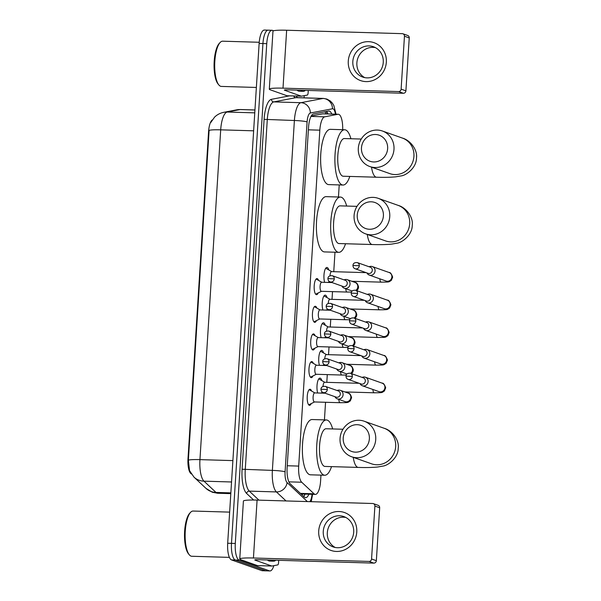 <?xml version="1.0" encoding="UTF-8"?>
<svg xmlns="http://www.w3.org/2000/svg" width="601" height="601" viewBox="0 0 601 601"><rect width="100%" height="100%" fill="white"/><g stroke="black" fill="none" stroke-linecap="round" stroke-linejoin="round"><path stroke-width="0.9" d="M318.192 292.95A8.046 2.592 -88.3 0 1 316.517 294.678A8.046 2.592 -88.3 0 1 316.254 294.625A8.046 2.592 -88.3 0 1 314.18 286.144A8.046 2.592 -88.3 0 1 316.99 278.594A8.046 2.592 -88.3 0 1 317.26 278.646A8.046 2.592 -88.3 0 1 318.56 280.412M316.449 320.618A8.046 2.592 -88.3 0 1 314.774 322.339A8.046 2.592 -88.3 0 1 314.511 322.286A8.046 2.592 -88.3 0 1 312.437 313.805A8.046 2.592 -88.3 0 1 315.255 306.255A8.046 2.592 -88.3 0 1 315.517 306.307A8.046 2.592 -88.3 0 1 316.825 308.073M314.714 348.279A8.046 2.592 -88.3 0 1 313.038 350A8.046 2.592 -88.3 0 1 312.775 349.947A8.046 2.592 -88.3 0 1 310.702 341.466A8.046 2.592 -88.3 0 1 313.512 333.923A8.046 2.592 -88.3 0 1 313.775 333.968A8.046 2.592 -88.3 0 1 315.082 335.741M312.971 375.941A8.046 2.592 -88.3 0 1 311.295 377.661A8.046 2.592 -88.3 0 1 311.033 377.608A8.046 2.592 -88.3 0 1 308.959 369.134A8.046 2.592 -88.3 0 1 311.769 361.584A8.046 2.592 -88.3 0 1 312.039 361.629A8.046 2.592 -88.3 0 1 313.339 363.402M311.228 403.602A8.046 2.592 -88.3 0 1 309.553 405.322A8.046 2.592 -88.3 0 1 309.29 405.269A8.046 2.592 -88.3 0 1 307.216 396.795A8.046 2.592 -88.3 0 1 310.033 389.245A8.046 2.592 -88.3 0 1 310.296 389.29A8.046 2.592 -88.3 0 1 311.603 391.063M324.668 282.342A8.557 2.757 -88.3 0 1 324.202 272.892A8.557 2.757 -88.3 0 1 326.936 267.46A8.557 2.757 -88.3 0 1 327.222 267.513A8.557 2.757 -88.3 0 1 328.8 269.962M322.925 310.003A8.557 2.757 -88.3 0 1 322.459 300.553A8.557 2.757 -88.3 0 1 325.201 295.121A8.557 2.757 -88.3 0 1 325.479 295.174A8.557 2.757 -88.3 0 1 327.057 297.623M321.182 337.664A8.557 2.757 -88.3 0 1 320.724 328.214A8.557 2.757 -88.3 0 1 323.458 322.782A8.557 2.757 -88.3 0 1 323.744 322.835A8.557 2.757 -88.3 0 1 325.314 325.284M319.447 365.325A8.557 2.757 -88.3 0 1 318.981 355.875A8.557 2.757 -88.3 0 1 321.715 350.443A8.557 2.757 -88.3 0 1 322.001 350.496A8.557 2.757 -88.3 0 1 323.578 352.945M317.704 392.994A8.557 2.757 -88.3 0 1 317.238 383.536A8.557 2.757 -88.3 0 1 319.98 378.104A8.557 2.757 -88.3 0 1 320.258 378.157A8.557 2.757 -88.3 0 1 321.835 380.606M342.675 129.703A15.078 4.861 91.7 0 0 338.273 114.258A15.078 4.861 91.7 0 0 337.92 114.288L324.713 116.819A15.078 4.861 91.7 0 0 319.83 130.169L298.697 466.083A15.078 4.861 91.7 0 0 301.725 482.235L314.045 493.789A15.078 4.861 91.7 0 0 314.864 494.307A15.078 4.861 91.7 0 0 315.36 494.405A15.078 4.861 91.7 0 0 320.588 481.025L320.964 475.121M212.191 120.005A13.575 4.372 91.7 0 0 208.577 131.657L187.993 458.863A13.575 4.372 91.7 0 0 190.72 473.4L191.291 473.941M338.273 114.258L322.827 113.799L311.243 115.978M324.435 419.904L325.547 402.272M326.801 382.341L327.282 374.611M328.537 354.68L329.025 346.95M330.28 327.012L330.768 319.289M332.022 299.351L332.503 291.628M333.758 271.69L334.982 252.225M338.461 197.008L339.219 184.92M273.838 565.661A15.078 4.861 -88.3 0 1 269.954 570.95L266.145 570.837A15.078 4.861 -88.3 0 1 265.65 570.74L235.337 560.027A15.078 4.861 -88.3 0 1 231.49 543.357L262.938 43.542A15.078 4.861 -88.3 0 1 268.166 30.163L264.365 30.05A15.078 4.861 -88.3 0 0 259.136 43.43L227.689 543.244A15.078 4.861 -88.3 0 0 231.528 559.914L261.848 570.627A15.078 4.861 -88.3 0 0 262.344 570.725L266.145 570.837A15.078 4.861 -88.3 0 1 265.65 570.74L235.337 560.027A15.078 4.861 -88.3 0 1 231.49 543.357L262.938 43.542A15.078 4.861 -88.3 0 1 268.166 30.163A15.078 4.861 -88.3 0 1 268.67 30.26M210.726 122.581L214.58 117.135C217.149 114.633 220.221 113.026 223.782 112.312A17.594 16.61 79.2 0 1 227.201 112.034A20.111 6.483 91.7 0 0 220.695 129.839A17.594 1.713 3.6 0 0 209.11 130.387L188.361 460.178L189.548 470.666L193.995 477.134A17.594 16.017 133.2 0 0 203.979 481.168L215.992 492.429A20.111 6.483 91.7 0 0 217.081 493.128A20.111 6.483 91.7 0 0 217.742 493.256L230.807 493.639M331.767 114.062A15.078 4.861 91.7 0 0 328.965 111.035A15.078 4.861 91.7 0 0 328.619 111.065L313.429 113.972A15.078 4.861 91.7 0 0 308.546 127.329L287.135 467.631A15.078 4.861 91.7 0 0 290.163 483.782L304.331 497.072A15.078 4.861 91.7 0 0 305.15 497.59A15.078 4.861 91.7 0 0 305.646 497.688A15.078 4.861 91.7 0 0 308.891 494.21M305.083 494.097A15.078 4.861 -88.3 0 1 303.723 496.494M269.954 570.95A15.078 4.861 -88.3 0 1 269.458 570.852L239.145 560.14A15.078 4.861 -88.3 0 1 235.299 543.469L266.746 43.655A15.078 4.861 -88.3 0 1 271.975 30.275A15.078 4.861 -88.3 0 1 272.471 30.373L273.635 30.779M304.249 95.649L304.106 97.85M326.418 111.486A15.078 4.861 -88.3 0 1 327.958 113.95M356.769 532.05A20.111 18.931 109.5 0 1 336.492 551.455A20.111 18.931 109.5 0 1 318.718 530.923A20.111 18.931 109.5 0 1 339.002 511.511A20.111 18.931 109.5 0 1 356.769 532.05M323.263 531.299A16.084 15.145 -70.5 0 0 333.119 546.91A16.084 15.145 -70.5 0 0 353.704 532.193A16.084 15.145 -70.5 0 0 343.847 516.582A16.084 15.145 -70.5 0 0 323.263 531.299M335.2 547.473A16.084 15.145 109.5 0 1 327.312 532.726A16.084 15.145 109.5 0 1 345.815 517.453M278.706 560.305L278.556 562.686A2.517 0.811 91.7 0 1 277.745 564.91L271.892 566.037A2.517 0.811 91.7 0 1 271.832 566.037A2.517 0.811 91.7 0 1 271.75 566.022L257.626 565.616A2.517 0.811 -88.3 0 1 257.566 565.616A2.517 0.811 -88.3 0 1 257.483 565.601L240.798 559.704A20.111 1.953 3.6 0 1 239.761 559.005A20.111 1.953 3.6 0 1 253.442 558.006L369.029 561.424A2.517 2.366 -70.5 0 0 371.568 558.998L376.354 560.688A2.517 2.366 109.5 0 1 373.814 563.114L258.235 559.704A5.026 0.488 -176.4 0 0 254.809 559.952A5.026 0.488 -176.4 0 0 255.072 560.124L271.75 566.022L257.483 565.601M239.761 559.005L243.405 501.084A20.111 1.953 3.6 0 1 257.085 500.092L372.673 503.503A2.517 2.366 -70.5 0 1 374.896 506.072L371.568 558.998M373.356 503.63L378.142 505.321A2.517 2.366 109.5 0 1 379.682 507.762L376.354 560.688M229.402 557.375L191.779 556.263A22.62 7.287 -88.3 0 1 191.035 556.12A22.62 7.287 -88.3 0 1 189.338 554.843A22.62 7.287 -88.3 0 1 185.161 533.44A22.62 7.287 -88.3 0 1 190.592 512.322A22.62 7.287 -88.3 0 1 193.116 511.045L229.642 512.12M275.851 560.222A25.137 8.098 -88.3 0 1 273.515 561.199A25.137 8.098 -88.3 0 1 272.689 561.041A25.137 8.098 -88.3 0 1 271.239 560.087M273.515 561.199L269.714 561.086A25.137 8.098 -88.3 0 1 268.88 560.928A25.137 8.098 -88.3 0 1 267.437 559.974M189.338 554.843L188.526 553.874A21.613 6.964 -88.3 0 1 184.53 533.418A21.613 6.964 -88.3 0 1 189.721 513.239L190.592 512.322M369.375 438.813A13.823 13.019 -70.5 0 0 357.159 424.689A13.823 13.019 -70.5 0 0 343.216 438.039A13.823 13.019 -70.5 0 0 355.431 452.155A13.823 13.019 -70.5 0 0 369.375 438.813M340.053 438.46A18.849 17.752 109.5 0 1 364.176 421.211A18.849 17.752 109.5 0 1 375.73 439.511A18.849 17.752 109.5 0 1 351.608 456.76A18.849 17.752 109.5 0 1 340.053 438.46M342.983 429.249L326.133 428.753A18.849 6.078 91.7 0 0 319.537 446.445A18.849 6.078 91.7 0 0 324.397 466.316A18.849 6.078 91.7 0 0 325.013 466.436L358.309 467.42C366.114 467.668 372.567 467.525 377.691 467L382.732 466.113C388.389 465.572 398.343 457.496 398.208 448.271C399.515 440.12 392.047 430.421 384.122 428.265L364.176 421.211M331.534 466.631A27.646 8.91 -88.3 0 1 324.758 475.233A27.646 8.91 -88.3 0 1 323.841 475.06A27.646 8.91 -88.3 0 1 316.719 445.912A27.646 8.91 -88.3 0 1 326.388 419.956A27.646 8.91 -88.3 0 1 327.297 420.137A27.646 8.91 -88.3 0 1 332.646 428.949M324.758 475.233L310.484 474.813A27.646 8.91 -88.3 0 1 309.575 474.632A27.646 8.91 -88.3 0 1 302.453 445.491A27.646 8.91 -88.3 0 1 312.122 419.536L326.388 419.956M383.4 215.917A13.823 13.019 -70.5 0 0 371.185 201.801A13.823 13.019 -70.5 0 0 357.242 215.143A13.823 13.019 -70.5 0 0 369.457 229.259A13.823 13.019 -70.5 0 0 383.4 215.917M354.079 215.571A18.849 17.752 109.5 0 1 378.202 198.322A18.849 17.752 109.5 0 1 389.756 216.623A18.849 17.752 109.5 0 1 365.633 233.864A18.849 17.752 109.5 0 1 354.079 215.571M357.009 206.361L340.151 205.858A18.849 6.078 91.7 0 0 333.563 223.557A18.849 6.078 91.7 0 0 338.416 243.428A18.849 6.078 91.7 0 0 339.039 243.548L372.335 244.532C380.132 244.78 386.593 244.637 391.717 244.104L396.758 243.225C402.415 242.684 412.369 234.6 412.233 225.383C413.533 217.224 406.073 207.533 398.14 205.377L378.202 198.322M345.552 243.736A27.646 8.91 -88.3 0 1 338.776 252.337A27.646 8.91 -88.3 0 1 337.867 252.165A27.646 8.91 -88.3 0 1 330.745 223.016A27.646 8.91 -88.3 0 1 340.414 197.068A27.646 8.91 -88.3 0 1 341.323 197.241A27.646 8.91 -88.3 0 1 346.664 206.053M338.776 252.337L324.51 251.917A27.646 8.91 -88.3 0 1 323.601 251.744A27.646 8.91 -88.3 0 1 316.472 222.595A27.646 8.91 -88.3 0 1 326.14 196.647L340.414 197.068M387.637 148.612A13.823 13.019 -70.5 0 0 375.422 134.496A13.823 13.019 -70.5 0 0 361.471 147.838A13.823 13.019 -70.5 0 0 373.694 161.954A13.823 13.019 -70.5 0 0 387.637 148.612M358.316 148.259A18.849 17.752 109.5 0 1 382.431 131.018A18.849 17.752 109.5 0 1 393.986 149.318A18.849 17.752 109.5 0 1 369.87 166.56A18.849 17.752 109.5 0 1 358.316 148.259M361.239 139.049L344.388 138.553A18.849 6.078 91.7 0 0 337.792 156.245A18.849 6.078 91.7 0 0 342.653 176.123A18.849 6.078 91.7 0 0 343.276 176.236L376.572 177.22C384.37 177.468 390.83 177.333 395.946 176.799L400.995 175.92C406.652 175.372 416.606 167.296 416.47 158.071C417.77 149.919 410.31 140.221 402.377 138.065L382.431 131.018M349.79 176.431A27.646 8.91 -88.3 0 1 343.013 185.033A27.646 8.91 -88.3 0 1 342.104 184.86A27.646 8.91 -88.3 0 1 334.975 155.712A27.646 8.91 -88.3 0 1 344.643 129.763A27.646 8.91 -88.3 0 1 345.56 129.936A27.646 8.91 -88.3 0 1 350.901 138.748M343.013 185.033L328.747 184.612A27.646 8.91 -88.3 0 1 327.83 184.439A27.646 8.91 -88.3 0 1 320.709 155.291A27.646 8.91 -88.3 0 1 330.377 129.343L344.643 129.763M319.567 379.321A7.543 2.427 91.7 0 0 319.409 379.216A7.543 2.427 91.7 0 0 319.244 379.141A7.543 2.427 91.7 0 0 318.996 379.088A7.543 2.427 91.7 0 0 318.575 379.193M359.969 383.573A4.523 4.26 -70.5 0 0 368.12 381.605A4.523 4.26 -70.5 0 0 362.148 377.413M352.344 376.414A3.268 3.08 -70.5 0 1 348.167 379.404L361.156 383.994A3.268 3.08 -70.5 0 0 365.333 381.004A3.268 3.08 -70.5 0 0 363.335 377.834L350.345 373.244C347.536 373.078 346.086 374.032 345.996 376.113L352.344 376.414A3.268 3.08 -70.5 0 0 350.345 373.244M324.765 382.304A4.523 1.457 91.7 0 0 324.615 382.274A4.523 1.457 91.7 0 0 323.037 386.39M321.302 351.66A7.543 2.427 91.7 0 0 321.144 351.555A7.543 2.427 91.7 0 0 320.987 351.48A7.543 2.427 91.7 0 0 320.739 351.427A7.543 2.427 91.7 0 0 320.318 351.525M361.712 355.912A4.523 4.26 -70.5 0 0 369.855 353.944A4.523 4.26 -70.5 0 0 363.89 349.752M354.087 348.753A3.268 3.08 -70.5 0 1 349.91 351.743L362.891 356.333A3.268 3.08 -70.5 0 0 367.076 353.343A3.268 3.08 -70.5 0 0 365.07 350.173L352.088 345.583C349.279 345.417 347.829 346.371 347.739 348.452L354.087 348.753A3.268 3.08 -70.5 0 0 352.088 345.583M321.144 351.555L326.478 354.613A4.523 1.457 91.7 0 0 326.358 354.613A4.523 1.457 91.7 0 0 324.78 358.729M323.045 323.999A7.543 2.427 91.7 0 0 322.887 323.886A7.543 2.427 91.7 0 0 322.729 323.811A7.543 2.427 91.7 0 0 322.482 323.766A7.543 2.427 91.7 0 0 322.061 323.864M363.455 328.251A4.523 4.26 -70.5 0 0 371.598 326.283A4.523 4.26 -70.5 0 0 365.633 322.091M355.83 321.092A3.268 3.08 -70.5 0 1 351.645 324.082L364.634 328.672A3.268 3.08 -70.5 0 0 368.811 325.682A3.268 3.08 -70.5 0 0 366.813 322.512L353.824 317.914C351.014 317.756 349.564 318.71 349.474 320.791L355.83 321.092A3.268 3.08 -70.5 0 0 353.824 317.914M328.244 326.982A4.523 1.457 91.7 0 0 328.093 326.952A4.523 1.457 91.7 0 0 326.523 331.068M324.788 296.338A7.543 2.427 91.7 0 0 324.63 296.225A7.543 2.427 91.7 0 0 324.465 296.15A7.543 2.427 91.7 0 0 324.217 296.105A7.543 2.427 91.7 0 0 323.796 296.203M365.19 300.59A4.523 4.26 -70.5 0 0 373.341 298.614A4.523 4.26 -70.5 0 0 367.369 294.43M357.565 293.431A3.268 3.08 -70.5 0 1 353.388 296.413L366.377 301.011A3.268 3.08 -70.5 0 0 370.554 298.021A3.268 3.08 -70.5 0 0 368.556 294.851L355.567 290.253C352.757 290.095 351.307 291.049 351.217 293.13L357.565 293.431A3.268 3.08 -70.5 0 0 355.567 290.253M329.987 299.321A4.523 1.457 91.7 0 0 329.836 299.29A4.523 1.457 91.7 0 0 328.259 303.407M326.523 268.677A7.543 2.427 91.7 0 0 326.366 268.564A7.543 2.427 91.7 0 0 326.208 268.489A7.543 2.427 91.7 0 0 325.96 268.444A7.543 2.427 91.7 0 0 325.539 268.542M366.933 272.929A4.523 4.26 -70.5 0 0 375.077 270.953A4.523 4.26 -70.5 0 0 369.112 266.769M359.308 265.762A3.268 3.08 -70.5 0 1 355.131 268.752L368.113 273.35A3.268 3.08 -70.5 0 0 372.297 270.36A3.268 3.08 -70.5 0 0 370.291 267.182L357.31 262.592C354.5 262.427 353.05 263.388 352.952 265.469L359.308 265.762A3.268 3.08 -70.5 0 0 357.31 262.592M331.729 271.652A4.523 1.457 91.7 0 0 331.579 271.629A4.523 1.457 91.7 0 0 330.002 275.746M308.666 404.789A7.543 2.427 91.7 0 0 309.034 404.691L314.541 401.949M309.635 389.951A7.543 2.427 91.7 0 0 309.477 389.839A7.543 2.427 91.7 0 0 309.312 389.764A7.543 2.427 91.7 0 0 309.117 389.718M314.834 392.926A4.523 1.457 91.7 0 0 314.684 392.904A4.523 1.457 91.7 0 0 313.098 397.148A4.523 1.457 91.7 0 0 314.27 401.919A4.523 1.457 91.7 0 0 314.413 401.949A4.523 1.457 91.7 0 0 314.571 401.926M334.937 396.69A4.523 4.26 -70.5 0 0 343.088 394.722A4.523 4.26 -70.5 0 0 337.116 390.53M327.312 389.531A3.268 3.08 -70.5 0 1 323.135 392.521L336.117 397.111A3.268 3.08 -70.5 0 0 340.301 394.121A3.268 3.08 -70.5 0 0 338.295 390.95L325.314 386.36C322.504 386.195 321.054 387.149 320.964 389.23L327.312 389.531A3.268 3.08 -70.5 0 0 325.314 386.36M310.409 377.127A7.543 2.427 91.7 0 0 310.777 377.03L316.284 374.288M311.371 362.283A7.543 2.427 91.7 0 0 311.213 362.178A7.543 2.427 91.7 0 0 311.055 362.102A7.543 2.427 91.7 0 0 310.852 362.057M316.577 365.265A4.523 1.457 91.7 0 0 316.426 365.243A4.523 1.457 91.7 0 0 314.841 369.487A4.523 1.457 91.7 0 0 316.006 374.258A4.523 1.457 91.7 0 0 316.156 374.28A4.523 1.457 91.7 0 0 316.306 374.265M336.68 369.029A4.523 4.26 -70.5 0 0 344.824 367.061A4.523 4.26 -70.5 0 0 338.859 362.869M329.055 361.87A3.268 3.08 -70.5 0 1 324.871 364.86L337.86 369.45A3.268 3.08 -70.5 0 0 342.044 366.46A3.268 3.08 -70.5 0 0 340.038 363.289L327.049 358.699C324.24 358.534 322.79 359.488 322.699 361.569L329.055 361.87A3.268 3.08 -70.5 0 0 327.049 358.699M312.152 349.466A7.543 2.427 91.7 0 0 312.52 349.369L318.019 346.627M313.113 334.622A7.543 2.427 91.7 0 0 312.956 334.517A7.543 2.427 91.7 0 0 312.798 334.441A7.543 2.427 91.7 0 0 312.595 334.396M318.312 337.604A4.523 1.457 91.7 0 0 318.162 337.574A4.523 1.457 91.7 0 0 316.584 341.826A4.523 1.457 91.7 0 0 317.749 346.597A4.523 1.457 91.7 0 0 317.899 346.619A4.523 1.457 91.7 0 0 318.049 346.604M338.416 341.368A4.523 4.26 -70.5 0 0 346.567 339.4A4.523 4.26 -70.5 0 0 340.594 335.208M330.798 334.209A3.268 3.08 -70.5 0 1 326.613 337.199L339.603 341.789A3.268 3.08 -70.5 0 0 343.78 338.799A3.268 3.08 -70.5 0 0 341.781 335.628L328.792 331.031C325.982 330.873 324.532 331.827 324.442 333.908L330.798 334.209A3.268 3.08 -70.5 0 0 328.792 331.031M313.887 321.805A7.543 2.427 91.7 0 0 314.255 321.708L319.762 318.966M314.856 306.961A7.543 2.427 91.7 0 0 314.699 306.856A7.543 2.427 91.7 0 0 314.533 306.78A7.543 2.427 91.7 0 0 314.338 306.735M320.055 309.943A4.523 1.457 91.7 0 0 319.905 309.913A4.523 1.457 91.7 0 0 318.32 314.165A4.523 1.457 91.7 0 0 319.492 318.928A4.523 1.457 91.7 0 0 319.634 318.958A4.523 1.457 91.7 0 0 319.785 318.943M340.158 313.707A4.523 4.26 -70.5 0 0 348.31 311.739A4.523 4.26 -70.5 0 0 342.337 307.547M332.533 306.548A3.268 3.08 -70.5 0 1 328.356 309.53L341.338 314.128A3.268 3.08 -70.5 0 0 345.522 311.138A3.268 3.08 -70.5 0 0 343.517 307.967L330.535 303.37C327.725 303.212 326.275 304.166 326.185 306.247L332.533 306.548A3.268 3.08 -70.5 0 0 330.535 303.37M315.63 294.144A7.543 2.427 91.7 0 0 315.998 294.047L321.505 291.305M316.592 279.3A7.543 2.427 91.7 0 0 316.434 279.195A7.543 2.427 91.7 0 0 316.276 279.119A7.543 2.427 91.7 0 0 316.073 279.074M321.798 282.282A4.523 1.457 91.7 0 0 321.648 282.252A4.523 1.457 91.7 0 0 320.063 286.504A4.523 1.457 91.7 0 0 321.227 291.267A4.523 1.457 91.7 0 0 321.377 291.297A4.523 1.457 91.7 0 0 321.527 291.282M341.901 286.046A4.523 4.26 -70.5 0 0 350.045 284.07A4.523 4.26 -70.5 0 0 344.08 279.886M334.276 278.879A3.268 3.08 -70.5 0 1 330.092 281.869L343.081 286.467A3.268 3.08 -70.5 0 0 347.265 283.477A3.268 3.08 -70.5 0 0 345.259 280.299L332.27 275.709C329.461 275.543 328.011 276.505 327.921 278.586L334.276 278.879A3.268 3.08 -70.5 0 0 332.27 275.709M386.33 62.196A20.111 18.931 109.5 0 1 366.047 81.608A20.111 18.931 109.5 0 1 348.279 61.077A20.111 18.931 109.5 0 1 368.563 41.664A20.111 18.931 109.5 0 1 386.33 62.196M352.825 61.445A16.084 15.145 -70.5 0 0 362.681 77.063A16.084 15.145 -70.5 0 0 383.265 62.346A16.084 15.145 -70.5 0 0 373.409 46.728A16.084 15.145 -70.5 0 0 352.825 61.445M364.762 77.627A16.084 15.145 109.5 0 1 356.874 62.88A16.084 15.145 109.5 0 1 375.377 47.599M308.268 90.458L308.118 92.839A2.517 0.811 91.7 0 1 307.306 95.063L301.454 96.183A2.517 0.811 91.7 0 1 301.394 96.19A2.517 0.811 91.7 0 1 301.311 96.175L284.634 90.27A5.026 0.488 -176.4 0 1 284.371 90.097A5.026 0.488 -176.4 0 1 287.789 89.849L403.376 93.268L398.591 91.57A2.517 2.366 -70.5 0 0 401.122 89.151L405.908 90.841A2.517 2.366 109.5 0 1 403.376 93.268M301.341 96.183L287.18 95.762A2.517 0.811 -88.3 0 1 287.128 95.769A2.517 0.811 -88.3 0 1 287.045 95.747L270.36 89.849A20.111 1.953 3.6 0 1 269.316 89.151A20.111 1.953 3.6 0 1 283.003 88.159L398.591 91.57M269.316 89.151L272.967 31.229A20.111 1.953 3.6 0 1 286.647 30.238L402.234 33.656A2.517 2.366 -70.5 0 1 404.458 36.218L401.122 89.151M402.918 33.784L407.703 35.474A2.517 2.366 109.5 0 1 409.243 37.916L405.908 90.841M256.364 87.453L221.341 86.416A22.62 7.287 -88.3 0 1 220.59 86.274A22.62 7.287 -88.3 0 1 218.899 84.989A22.62 7.287 -88.3 0 1 214.722 63.586A22.62 7.287 -88.3 0 1 220.154 42.468A22.62 7.287 -88.3 0 1 222.67 41.191L259.219 42.273M305.413 90.368A25.137 8.098 -88.3 0 1 303.077 91.344A25.137 8.098 -88.3 0 1 302.25 91.187A25.137 8.098 -88.3 0 1 300.8 90.233M303.077 91.344L299.268 91.232A25.137 8.098 -88.3 0 1 298.442 91.074A25.137 8.098 -88.3 0 1 296.992 90.12M218.899 84.989L218.08 84.02A21.613 6.964 -88.3 0 1 214.091 63.571A21.613 6.964 -88.3 0 1 219.282 43.392L220.154 42.468M300.402 493.383L314.045 493.789M324.983 111.756A15.078 14.236 79.2 0 1 325.915 113.889M187.993 458.863L188.459 458.879M208.577 131.657L209.043 131.672M302.558 494.03A15.078 13.733 133.2 0 1 302.138 495.014M288.886 481.852L301.725 482.235M287.255 465.745L298.697 466.083M308.388 129.831L319.83 130.169M311.002 116.414L324.713 116.819M322.459 113.829L337.92 114.288M217.742 493.256L212.318 492.242L206.008 488.395A17.594 16.017 133.2 0 0 215.992 492.429L230.859 492.873M253.637 130.815L220.695 129.839L199.945 459.63A17.594 1.713 -176.4 0 0 188.361 460.178M232.887 460.606L199.945 459.63A20.111 6.483 91.7 0 0 203.979 481.168L231.543 481.979M223.782 112.312L236.659 109.84A17.594 16.61 79.2 0 1 240.077 109.57L227.201 112.034L254.764 112.853M236.659 109.84L240.543 109.532A20.111 6.483 91.7 0 0 240.077 109.57L254.944 110.006M261.848 570.627L269.458 570.852M231.528 559.914L239.145 560.14M227.689 543.244L235.299 543.469M259.136 43.43L266.746 43.655M309.838 501.647A10.052 3.238 91.7 0 0 312.032 494.307M335.403 114.175A10.052 3.238 91.7 0 0 333.037 108.819A10.052 3.238 91.7 0 0 332.473 108.773L310.349 113.011A10.052 3.238 91.7 0 0 307.096 121.913L285.084 471.8A10.052 3.238 91.7 0 0 287.098 482.565L307.359 501.572M286.031 500.941L276.415 491.926A20.111 6.483 -88.3 0 1 272.373 470.395L294.392 120.501A20.111 6.483 -88.3 0 1 300.898 102.696L323.022 98.459A20.111 6.483 -88.3 0 1 323.488 98.421L296.376 97.625A20.111 6.483 91.7 0 0 295.91 97.662L273.786 101.9A20.111 6.483 91.7 0 0 267.28 119.704L245.261 469.591A20.111 6.483 91.7 0 0 249.302 491.122L258.918 500.145M293.694 95.957A2.517 2.374 -100.8 0 0 295.91 97.662L323.022 98.459A10.052 9.496 79.2 0 1 332.473 108.773M253.622 500.024L246.628 493.466A22.62 7.287 -88.3 0 1 242.09 469.238L264.102 119.351A22.62 7.287 -88.3 0 1 271.427 99.323L289.592 95.837M296.113 96.032A22.62 7.287 -88.3 0 1 297.337 97.647M287.098 482.565A10.052 9.15 133.2 0 1 276.415 491.926L249.302 491.122A2.517 2.291 -46.8 0 0 246.628 493.466M285.084 471.8A10.052 0.977 -176.4 0 0 272.373 470.395L242.09 469.238M310.349 113.011A10.052 9.496 79.2 0 0 300.898 102.696L273.786 101.9A2.517 2.374 -100.8 0 1 271.427 99.323M307.096 121.913A10.052 0.977 -176.4 0 0 294.392 120.501L264.102 119.351M257.085 500.092L253.442 558.006M379.682 507.762L374.896 506.072M373.814 563.114L369.029 561.424M353.253 457.338A18.849 6.078 91.7 0 0 357.693 467.3A18.849 6.078 91.7 0 0 358.309 467.42M351.608 456.76L371.553 463.814A18.849 17.752 -70.5 0 0 395.676 446.566A18.849 17.752 -70.5 0 0 384.122 428.265M367.279 234.45A18.849 6.078 91.7 0 0 371.711 244.412A18.849 6.078 91.7 0 0 372.335 244.532M365.633 233.864L385.572 240.918A18.849 17.752 -70.5 0 0 409.694 223.67A18.849 17.752 -70.5 0 0 398.14 205.377M371.516 167.146A18.849 6.078 91.7 0 0 375.948 177.107A18.849 6.078 91.7 0 0 376.572 177.22M369.87 166.56L389.809 173.614A18.849 17.752 -70.5 0 0 413.931 156.365A18.849 17.752 -70.5 0 0 402.377 138.065M372.89 389.478A4.523 1.457 91.7 0 0 374.047 392.761A4.523 1.457 91.7 0 0 374.198 392.791L344.824 391.927M362.328 385.744L379.148 391.687A4.523 4.26 -70.5 0 0 384.94 387.269A4.523 4.26 -70.5 0 0 382.161 383.16L365.348 377.21M374.633 361.817A4.523 1.457 91.7 0 0 375.79 365.1A4.523 1.457 91.7 0 0 375.941 365.13L346.567 364.259M364.071 358.083L380.884 364.026A4.523 4.26 -70.5 0 0 386.683 359.608A4.523 4.26 -70.5 0 0 383.904 355.499L367.083 349.549M376.376 334.156A4.523 1.457 91.7 0 0 377.526 337.439A4.523 1.457 91.7 0 0 377.676 337.469L348.302 336.598M365.814 330.422L382.627 336.365A4.523 4.26 -70.5 0 0 388.426 331.94A4.523 4.26 -70.5 0 0 385.639 327.83L368.826 321.888M378.112 306.495A4.523 1.457 91.7 0 0 379.269 309.778A4.523 1.457 91.7 0 0 379.419 309.808L350.045 308.937M367.549 302.754L384.37 308.704A4.523 4.26 -70.5 0 0 390.162 304.279A4.523 4.26 -70.5 0 0 387.382 300.169L370.569 294.227M379.855 278.834A4.523 1.457 91.7 0 0 381.011 282.117A4.523 1.457 91.7 0 0 381.162 282.147L351.788 281.276M369.292 275.093L386.105 281.043A4.523 4.26 -70.5 0 0 391.905 276.618A4.523 4.26 -70.5 0 0 389.125 272.508L372.304 266.566M338.799 399.387A4.523 1.457 91.7 0 0 339.956 402.678A4.523 1.457 91.7 0 0 340.106 402.708L314.413 401.949M337.296 398.861L345.049 401.603A4.523 4.26 -70.5 0 0 350.849 397.178A4.523 4.26 -70.5 0 0 348.069 393.069L340.309 390.327M340.542 371.726A4.523 1.457 91.7 0 0 341.691 375.016A4.523 1.457 91.7 0 0 341.841 375.039L316.156 374.28M339.039 371.2L346.792 373.942A4.523 4.26 -70.5 0 0 346.965 373.995M350.638 373.349A4.523 4.26 -70.5 0 0 349.805 365.408L342.052 362.666M342.277 344.065A4.523 1.457 91.7 0 0 343.434 347.355A4.523 1.457 91.7 0 0 343.584 347.378L317.899 346.619M340.775 343.539L348.527 346.274A4.523 4.26 -70.5 0 0 348.7 346.334M352.381 345.68A4.523 4.26 -70.5 0 0 351.547 337.747L343.795 335.005M344.02 316.404A4.523 1.457 91.7 0 0 345.177 319.694A4.523 1.457 91.7 0 0 345.32 319.717L319.634 318.958M342.517 315.871L350.27 318.613A4.523 4.26 -70.5 0 0 350.443 318.673M354.124 318.019A4.523 4.26 -70.5 0 0 353.29 310.086L345.53 307.344M345.763 288.743A4.523 1.457 91.7 0 0 346.912 292.026A4.523 1.457 91.7 0 0 347.062 292.056L321.377 291.297M344.26 288.21L352.013 290.952A4.523 4.26 -70.5 0 0 352.178 291.012M355.86 290.358A4.523 4.26 -70.5 0 0 355.026 282.425L347.273 279.683M286.647 30.238L283.003 88.159M409.243 37.916L404.458 36.218M287.045 95.747L301.311 96.175M304.091 495.998L304.917 494.097M326.23 111.523L327.47 113.935M301.041 493.984L315.36 494.405M206.008 488.395L193.995 477.134M240.543 109.532L254.944 109.96M311.235 501.692L312.58 494.322M336.042 114.19L333.825 105.491L332.436 103.222L330.242 100.938L326.869 99.06L323.488 98.421M271.975 30.275L268.166 30.163M257.566 565.616L271.832 566.037M348.167 379.404C346.815 378.953 346.086 377.856 345.996 376.113M324.743 382.281L319.409 379.216M322.587 392.265L320.934 393.084M374.198 392.791C383.4 392.671 381.44 392.821 384.407 390.973L385.699 387.765C384.49 384.43 383.31 382.897 382.161 383.16M324.615 382.274L359.18 383.295M349.91 351.743C348.55 351.292 347.829 350.195 347.739 348.452M324.322 364.604L322.677 365.423M375.941 365.13C385.136 365.01 383.183 365.16 386.15 363.312L387.442 360.104C386.233 356.769 385.053 355.236 383.904 355.499M326.358 354.613L360.923 355.634M351.645 324.082C350.293 323.623 349.572 322.534 349.474 320.791M328.221 326.952L322.887 323.886M326.065 336.943L324.42 337.762M377.676 337.469C386.879 337.349 384.918 337.499 387.885 335.651L389.178 332.443C387.968 329.108 386.789 327.568 385.639 327.83M328.093 326.952L362.658 327.973M353.388 296.413C352.036 295.962 351.307 294.873 351.217 293.13M329.964 299.29L324.63 296.225M327.808 309.282L326.155 310.101M379.419 309.808C388.622 309.688 386.661 309.838 389.628 307.99L390.92 304.782C389.711 301.447 388.531 299.907 387.382 300.169M329.836 299.29L364.401 300.312M355.131 268.752C353.771 268.301 353.05 267.205 352.952 265.469M331.699 271.629L326.366 268.564M329.543 281.621L327.898 282.44M381.162 282.147C390.357 282.027 388.396 282.177 391.371 280.329L392.663 277.121C391.454 273.786 390.274 272.245 389.125 272.508M331.579 271.629L366.144 272.651M323.135 392.521C321.775 392.07 321.054 390.973 320.964 389.23M314.811 392.904L309.477 389.839M348.069 393.069C349.632 393.084 350.811 394.624 351.6 397.682L350.315 400.89C347.34 402.738 349.301 402.587 340.106 402.708M314.684 392.904L325.081 393.212M324.871 364.86C323.518 364.409 322.797 363.312 322.699 361.569M316.547 365.243L311.213 362.178M349.805 365.408C351.367 365.423 352.547 366.963 353.343 370.013L352.945 371.899L351.562 373.672M346.251 375.039L341.841 375.039M316.426 365.243L326.824 365.543M326.613 337.199C325.261 336.74 324.532 335.651 324.442 333.908M318.29 337.582L312.956 334.517M351.547 337.747C353.11 337.762 354.29 339.302 355.086 342.352L354.68 344.238L353.305 346.011M347.987 347.378L343.584 347.378M318.162 337.574L328.567 337.882M328.356 309.53C326.997 309.079 326.275 307.99 326.185 306.247M320.032 309.921L314.699 306.856M353.29 310.086C354.853 310.101 356.032 311.634 356.821 314.691L356.423 316.577L355.041 318.35M349.729 319.717L345.32 319.717M319.905 309.913L330.302 310.221M330.092 281.869C328.739 281.418 328.018 280.321 327.921 278.586M321.768 282.26L316.434 279.195M355.026 282.425C356.588 282.44 357.768 283.972 358.564 287.03L358.166 288.916L356.784 290.689M351.472 292.056L347.062 292.056M321.648 282.252L332.045 282.56M287.128 95.769L301.394 96.19"/></g></svg>
